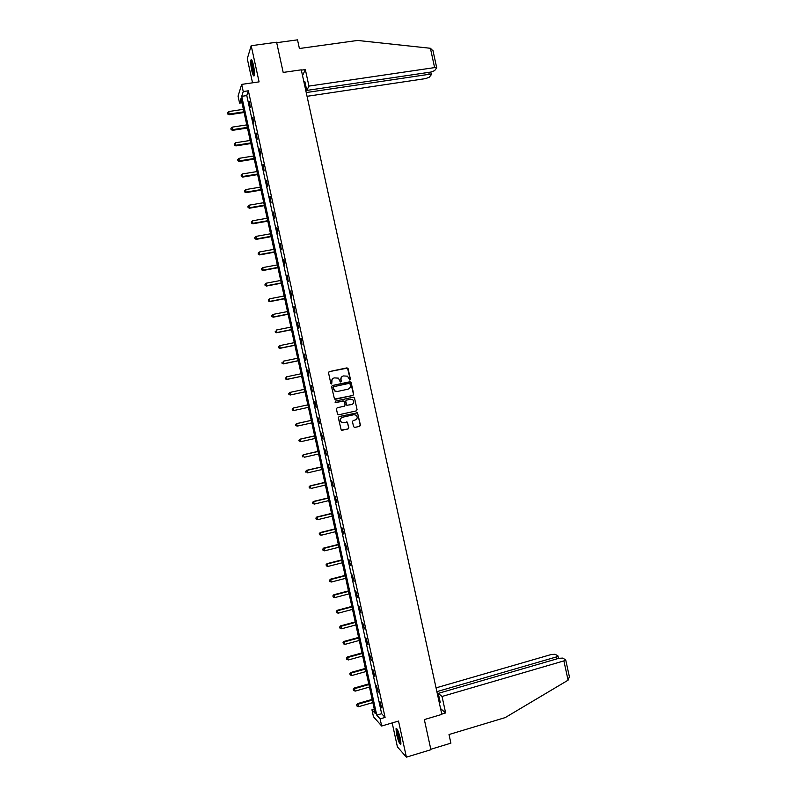 <?xml version="1.0" encoding="UTF-8"?>
<svg xmlns="http://www.w3.org/2000/svg" width="797" height="797" viewBox="0 0 797 797"><rect width="100%" height="100%" fill="white"/><g stroke="black" fill="none" stroke-linecap="round" stroke-linejoin="round"><path stroke-width="1.2" d="M349.893 380.059L350.421 379.213L348.12 368.662L346.934 367.875L329.291 371.601L328.523 372.817L330.835 383.417L331.682 383.965L331.921 381.743C331.682 379.77 332.498 378.485 334.361 377.888L338.426 378.147L340.239 381.883L341.335 381.165L341.036 379.79C340.807 377.818 341.624 376.533 343.477 375.935L347.482 376.174L349.893 380.059M349.833 380.069L350.222 379.272L347.512 368.104L329.071 371.681M331.632 383.975L331.921 381.743M340.757 382.012L341.036 379.79M400.333 738.5C398.49 731.267 397.055 728.02 396.019 728.747L396.587 734.376C398.41 741.559 399.855 744.806 400.901 744.129L400.333 738.5M253.446 65.195C252.35 60.562 251.493 58.848 250.886 60.054C250.497 62.166 250.786 65.633 251.752 70.455C252.848 75.077 253.705 76.791 254.323 75.595C254.711 73.503 254.422 70.036 253.446 65.195M353.569 426.684L354.765 427.451L359.686 426.345L360.443 425.13L357.524 412.826L339.094 416.542L338.327 417.767L341.226 430.091L348.07 428.965L348.837 427.75L347.392 422.151L343.577 422.609L341.275 422.031C339.751 419.959 340.13 418.375 342.411 417.269L353.998 414.689L356.229 415.217C357.823 417.269 357.464 418.873 355.163 420.009L353.23 420.447L352.473 421.653L353.569 426.684M380.109 718.874L381.673 726.017L373.454 716.712L371.95 709.798L375.198 713.405L241.033 98.509L239.578 103.092L238.064 96.168L241.68 84.392L243.244 91.545L241.73 96.327L376.732 715.128L380.109 718.874L385.081 717.42L248.375 90.798L243.244 91.545M241.68 84.392L259.085 81.872L251.194 45.708L276.599 42.241L283.184 72.427L301.276 69.837L441.837 714.401L424.333 719.581L430.908 749.718L406.4 757.15L398.52 721.056L381.673 726.017M352.941 395.442L353.699 394.236L351.148 382.52L349.953 381.733L332.329 385.519L331.562 386.734L334.491 399.088L352.941 395.442L353.499 394.286L350.55 381.962L332.329 385.519M354.516 397.962L357.066 409.688L356.309 410.893L338.715 414.799L337.52 414.022L336.414 408.981L337.181 407.765L344.334 406.191L345.101 404.986L344.005 401.06L335.726 402.495L335.129 402.355L335.417 401.1L353.32 397.185L354.516 397.962L357.066 409.688M392.184 722.919L397.404 746.859L406.4 757.15M251.194 45.708L247.279 58.709L252.539 82.818M248.375 90.798L246.791 95.58L381.643 713.694L385.081 717.42M249.023 101.617L250.348 107.685L249.441 101.548M252.47 117.408L253.795 123.485L252.888 117.348M255.907 133.199L257.232 139.276L256.335 133.139M259.354 148.989L260.679 155.066L259.782 148.929M262.801 164.79L264.126 170.857L263.219 164.72M266.248 180.58L267.573 186.647L266.666 180.511M269.695 196.371L271.02 202.438L270.113 196.291M273.132 212.151L274.457 218.229L273.56 212.082M276.579 227.942L277.904 234.019L276.997 227.872M280.026 243.733L281.351 249.8L280.444 243.653M283.473 259.523L284.798 265.59L283.891 259.443M286.91 275.304L288.235 281.381L287.328 275.224M290.357 291.094L291.682 297.161L290.775 291.015M293.804 306.875L295.129 312.942L294.223 306.795M297.241 322.655L298.566 328.733L297.66 322.576M300.688 338.446L302.013 344.513L301.107 338.356M304.135 354.227L305.46 360.294L304.554 354.137M307.572 370.007L308.897 376.074L307.991 369.918M311.019 385.788L312.344 391.855L311.438 385.698M314.456 401.568L316.2 407.556L314.875 401.479M317.903 417.349L319.657 423.366L317.903 417.349M321.34 433.12L323.104 439.187L321.34 433.12M324.787 448.9L326.551 454.997L324.787 448.9M328.225 464.681L330.008 470.808L328.225 464.681M331.672 480.452L333.455 486.618L331.672 480.452M335.109 496.232L336.902 502.429L335.109 496.232M338.556 512.003L340.349 518.239L338.556 512.003M341.993 527.783L343.796 534.05L341.993 527.783M345.44 543.554L347.253 549.86L345.44 543.554M348.877 559.325L350.7 565.671L348.877 559.325M352.314 575.095L354.147 581.481L352.314 575.095M355.761 590.866L357.594 597.282L355.761 590.866M359.198 606.637L361.041 613.092L359.198 606.637M362.635 622.407L364.488 628.893L362.635 622.407M366.082 638.178L367.935 644.703L366.082 638.178M369.519 653.938L371.392 660.504L369.519 653.938M372.956 669.709L374.839 676.304L372.956 669.709M376.403 685.48L378.286 692.105L376.403 685.48M379.84 701.24L381.733 707.905L379.84 701.24M374.261 709.131L371.95 709.798M241.959 102.743L239.578 103.092M246.791 95.58L241.73 96.327M381.643 713.694L376.732 715.128M343.089 376.045C341.355 376.712 340.608 377.977 340.847 379.85M333.973 377.997C332.239 378.665 331.492 379.93 331.731 381.803M335.288 399.297L352.742 395.491M350.022 383.905L349.186 383.357L333.714 386.684L333.176 387.531L334.67 390.869L337.33 391.486L347.9 389.205C349.753 388.597 350.56 387.312 350.331 385.349L350.022 383.905M333.634 386.704L333.176 387.531M347.711 389.245L337.141 391.536L334.491 390.919L332.997 387.581M338.715 414.799L356.11 410.923L356.867 409.718M343.178 400.861L335.647 402.505M351.736 404.557C354.067 403.402 354.406 401.798 352.772 399.745L350.58 399.247L346.506 400.134L345.739 401.349L346.825 405.265L351.736 404.557M347.572 405.474L346.277 404.717L345.549 401.379L346.306 400.174L350.381 399.277M354.316 398.002L353.191 397.215M343.158 422.669L341.076 422.041C339.562 419.989 339.94 418.405 342.222 417.299L353.798 414.719M341.843 430.34L347.881 428.975L348.638 427.76L347.542 422.739L346.565 421.932M354.516 427.481L359.477 426.355L360.234 425.15L357.674 413.434L356.677 412.637M243.394 109.328L228.759 111.53L229.088 114.768L244.091 112.507M227.763 113.692L227.543 112.696L227.683 113.991L229.307 114.031L243.942 111.819M227.543 112.696L228.759 111.53M229.088 114.768L227.683 113.991M254.452 74.818L253.496 73.055C251.922 67.356 251.453 63.222 252.091 60.642M252.48 61.628C252.241 64.696 252.749 68.353 253.984 72.597L254.502 73.792M251.713 59.944L251.703 59.994C251.294 63.611 251.892 68.233 253.506 73.842M400.991 743.163L398.56 738.012C397.245 733.469 396.806 730.57 397.225 729.315M397.703 730.231L399.088 737.733L400.931 742.117M396.786 728.667C396.587 730.59 397.145 733.788 398.46 738.281L400.931 743.96M304.125 82.938L304.833 81.473L306.785 90.42L431.038 72.029L434.614 70.644L436.726 67.815L434.614 67.596L430.41 48.278L433.04 50.888M430.41 48.278L357.604 40.448L299.403 48.517L297.52 39.85L276.698 42.689M307.044 96.307L425.747 78.574L429.254 77.229L431.207 74.838L429.204 74.3L428.776 72.358M306.227 92.562L429.204 74.3M306.785 90.42L308.937 86.096L434.614 67.596M302.531 75.605L305.341 69.578L308.937 86.096M301.336 70.156L305.341 69.578M304.285 83.665L305.281 83.526M442.046 696.468L563.877 660.902L565.701 659.826L562.612 658.103L558.777 658.322L438.27 693.38L442.046 696.468L445.633 712.946L440.572 708.583M569.387 676.713L568.082 680.19L505.208 717.599L449.01 734.525L450.893 743.173L430.808 749.26M556.585 658.96L556.167 657.007L557.751 655.672L554.991 654.287L551.235 654.516L436.049 687.871M556.167 657.007L436.876 691.647M438.968 701.26L440.223 702.316L438.27 693.38M441.767 714.092L445.633 712.946M439.775 700.244L438.808 700.523M246.791 124.89L232.166 127.141L232.485 130.339L247.478 128.028M231.17 129.303L230.951 128.297L231.08 129.582L232.714 129.642L247.339 127.381M230.951 128.297L232.166 127.141M232.485 130.339L231.08 129.582M250.188 140.451L235.573 142.743L235.882 145.911L250.866 143.55M234.577 144.905L234.358 143.908L234.487 145.174L236.121 145.243L250.726 142.942M234.358 143.908L235.573 142.743M235.882 145.911L234.487 145.174M253.576 156.003L238.98 158.354L239.279 161.492L254.253 159.071M237.984 160.506L237.765 159.51L237.885 160.765L239.528 160.855L254.123 158.503M237.765 159.51L238.98 158.354M239.279 161.492L237.885 160.765M256.973 171.564L242.388 173.965L242.677 177.064L257.63 174.593M241.381 176.107L241.162 175.111L241.282 176.346L242.926 176.466L257.521 174.055M241.162 175.111L242.388 173.965M242.677 177.064L241.282 176.346M260.37 187.126L245.785 189.566L246.074 192.635L261.017 190.114M244.789 191.708L244.569 190.712L244.689 191.938L246.333 192.067L260.908 189.616M244.569 190.712L245.785 189.566M246.074 192.635L244.689 191.938M263.767 202.677L249.192 205.178L249.471 208.206L264.405 205.636M248.196 207.31L247.977 206.313L248.086 207.519L249.74 207.678L264.305 205.168M247.977 206.313L249.192 205.178M249.471 208.206L248.086 207.519M267.154 218.239L252.599 220.779L252.868 223.778L267.792 221.158M251.593 222.911L251.374 221.915L251.493 223.11L253.147 223.28L267.702 220.729M251.374 221.915L252.599 220.779M252.868 223.778L251.493 223.11M270.552 233.79L256.006 236.39L256.275 239.349L271.179 236.669M255 238.512L254.781 237.506L254.891 238.692L256.554 238.891L271.09 236.281M254.781 237.506L256.006 236.39M256.275 239.349L254.891 238.692M273.949 249.341L259.414 251.991L259.673 254.91L274.567 252.191M258.407 254.104L258.188 253.107L258.288 254.273L259.952 254.492L274.487 251.842M258.188 253.107L259.414 251.991M259.673 254.91L258.288 254.273M277.336 264.903L262.811 267.593L263.07 270.482L277.954 267.712M261.805 269.705L261.585 268.709L261.695 269.864L263.359 270.093L277.884 267.393M261.585 268.709L262.811 267.593M263.07 270.482L261.695 269.864M280.733 280.454L266.218 283.194L266.457 286.053L281.341 283.224M265.212 285.306L264.993 284.3L265.092 285.446L266.766 285.695L281.271 282.945M264.993 284.3L266.218 283.194M266.457 286.053L265.092 285.446M284.121 296.006L269.625 298.805L269.854 301.615L284.718 298.745M268.609 300.897L268.4 299.901L268.489 301.027L270.173 301.306L284.668 298.496M268.4 299.901L269.625 298.805M269.854 301.615L268.489 301.027M287.518 311.557L273.032 314.407L273.251 317.186L288.106 314.257M272.016 316.489L271.797 315.492L271.887 316.608L273.57 316.907L288.066 314.048M271.797 315.492L273.032 314.407M273.251 317.186L271.887 316.608M290.915 327.109L276.429 330.008L276.649 332.748L291.493 329.769M275.423 332.09L275.204 331.084L275.294 332.19L276.977 332.498L291.453 329.599M276.649 332.748L275.294 332.19M294.302 342.66L279.837 345.599L280.046 348.319L294.88 345.28M278.82 347.681L278.601 346.685L278.691 347.771L280.385 348.1L294.85 345.151M280.046 348.319L278.691 347.771M297.699 358.202L283.244 361.2L283.443 363.88L298.257 360.802M282.228 363.273L282.008 362.276L282.088 363.342L283.782 363.701L298.237 360.692M283.443 363.88L282.088 363.342M301.087 373.753L286.641 376.802L286.84 379.442L301.645 376.314M285.625 378.864L285.406 377.868L285.485 378.924L287.189 379.302L301.635 376.244M286.84 379.442L285.485 378.924M304.484 389.305L290.048 392.393L290.238 395.003L305.032 391.825M289.032 394.455L288.813 393.459L288.893 394.505L290.596 394.894L305.022 391.795M288.673 393.499L290.048 392.393L288.813 393.459M290.238 395.003L288.893 394.505M292.21 409.05L292.429 410.047L292.21 409.05L293.445 407.994L307.871 404.846L293.087 408.074L293.993 410.495L308.419 407.337M292.429 410.047L293.993 410.495L292.29 410.076M292.071 409.08L293.087 408.074M311.258 420.358L296.484 423.635L297.401 426.086L311.806 422.888M311.268 420.398L296.853 423.596L295.468 424.652L295.836 425.638L295.617 424.642M295.836 425.638L297.401 426.086L295.687 425.658M295.468 424.652L296.484 423.635M314.636 435.869L299.881 439.197L300.798 441.687L315.204 438.43M314.656 435.939L300.26 439.187L298.865 440.233L299.234 441.229L299.014 440.233M298.865 440.233L299.881 439.197M318.023 451.371L303.268 454.758L304.205 457.279L318.591 453.971M318.043 451.481L303.657 454.778L302.262 455.804L302.641 456.82L302.422 455.814M302.262 455.804L303.268 454.758M321.41 466.883L306.666 470.31L307.602 472.87L321.978 469.523M321.44 467.032L307.064 470.379L305.659 471.376L306.038 472.402L305.819 471.406M305.659 471.376L306.666 470.31M324.787 482.394L310.063 485.871L311.009 488.471L325.375 485.064M324.827 482.574L310.461 485.971L309.057 486.957L309.435 487.993L309.216 486.987M309.057 486.957L310.063 485.871M328.175 497.896L313.46 501.433L314.407 504.063L328.762 500.606M328.225 498.115L313.869 501.562L312.464 502.528L312.842 503.574L312.623 502.578M314.407 504.063L312.842 503.574M312.464 502.528L313.46 501.433M331.552 513.398L316.847 516.984L317.814 519.654L332.16 516.147M331.612 513.657L317.266 517.153L315.861 518.1L316.24 519.166L316.02 518.16M317.814 519.654L316.24 519.166M315.861 518.1L316.847 516.984M334.939 528.909L320.245 532.545L321.211 535.245L335.547 531.689M334.999 529.198L320.673 532.745L319.258 533.671L319.637 534.747L319.428 533.751M321.211 535.245L319.637 534.747M319.258 533.671L320.245 532.545M338.327 544.411L323.642 548.097L324.618 550.827L338.934 547.23M338.396 544.74L324.07 548.336L322.655 549.233L323.044 550.328L322.825 549.332M324.618 550.827L323.044 550.328M322.655 549.233L323.642 548.097M341.704 559.912L327.039 563.648L328.015 566.418L342.331 562.772M341.783 560.281L327.477 563.917L326.053 564.804L326.441 565.91L326.222 564.914M328.015 566.418L326.441 565.91M326.053 564.804L327.039 563.648M345.091 575.414L330.426 579.2L331.422 582.009L345.719 578.303M345.171 575.813L330.875 579.509L329.45 580.375L329.838 581.501L329.619 580.495M331.422 582.009L329.838 581.501M329.45 580.375L330.426 579.2M348.468 590.916L333.823 594.761L334.82 597.601L349.106 593.845M348.568 591.354L334.272 595.1L332.847 595.947L333.246 597.083L333.026 596.076M334.82 597.601L333.246 597.083M332.847 595.947L333.823 594.761M351.856 606.417L337.221 610.313L338.227 613.182L352.493 609.376M351.955 606.896L337.679 610.681L336.244 611.508L336.643 612.664L336.424 611.658M338.227 613.182L336.643 612.664M336.244 611.508L337.221 610.313M355.233 621.919L340.608 625.864L341.624 628.773L355.89 624.918M355.342 622.427L341.076 626.273L339.642 627.08L340.04 628.235L339.821 627.239M341.624 628.773L340.04 628.235M339.642 627.08L340.608 625.864M358.61 637.421L344.005 641.416L345.021 644.355L359.278 640.449M358.73 637.959L344.483 641.854L343.029 642.641L343.437 643.817L343.218 642.82M345.021 644.355L343.437 643.817M343.029 642.641L344.005 641.416M361.997 652.922L347.392 656.957L348.428 659.936L362.665 655.991M362.127 653.5L347.881 657.445L346.426 658.202L346.844 659.398L346.625 658.402M348.428 659.936L346.844 659.398M346.426 658.202L347.392 656.957M365.375 668.414L350.79 672.509L351.826 675.527L366.052 671.522M365.514 669.032L351.278 673.027L349.823 673.774L350.242 674.979L350.022 673.973M351.826 675.527L350.242 674.979M349.823 673.774L350.79 672.509M368.762 683.916L354.177 688.06L355.223 691.109L369.439 687.054M368.901 684.563L354.685 688.608L353.22 689.335L353.639 690.551L353.42 689.554M355.223 691.109L353.639 690.551M353.22 689.335L354.177 688.06M372.139 699.407L357.574 703.602L358.63 706.69L372.837 702.585M372.289 700.095L358.082 704.189L356.618 704.897L357.036 706.132L356.817 705.136M358.63 706.69L357.036 706.132M356.618 704.897L357.574 703.602M568.082 680.19L563.877 660.902M431.287 74.5L430.759 72.069M436.726 67.815L432.93 50.4M557.97 655.951L558.508 658.402M569.486 677.201L565.701 659.826"/></g></svg>
